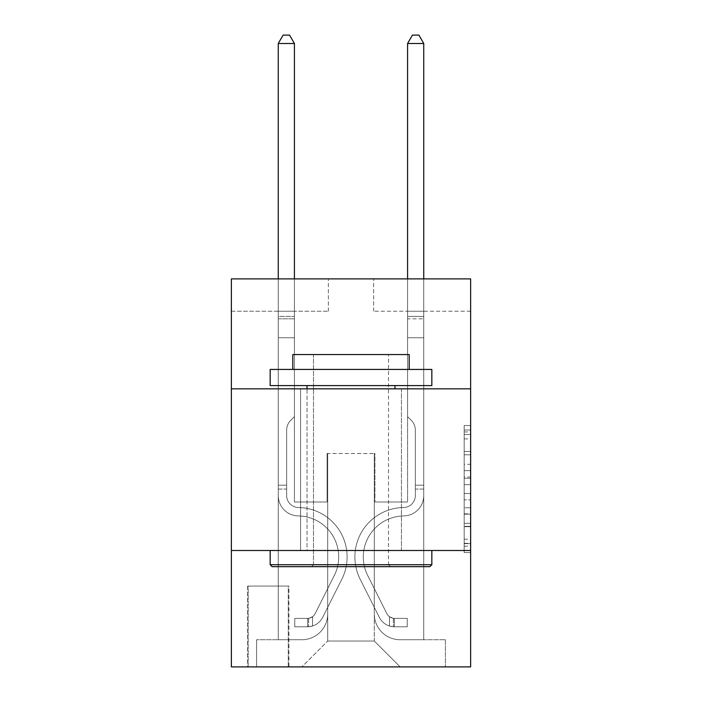 <?xml version="1.0" encoding="UTF-8"?>
<svg xmlns="http://www.w3.org/2000/svg" width="702" height="702" viewBox="0 0 702 702"><rect width="100%" height="100%" fill="white"/><g stroke="black" fill="none" stroke-linecap="round" stroke-linejoin="round"><path stroke-width="0.53" stroke-dasharray="3.51 2.63" d="M464.171 464.312L464.171 484.626L470.638 484.626L470.638 546.191L470.638 431.941L470.638 484.626L464.171 484.626L464.171 430.036L464.171 552.544L464.171 425.587L464.171 543.655L470.638 543.655L464.171 543.655L470.638 543.655L464.171 543.655L464.171 523.341L464.171 552.544L470.638 552.544L470.638 425.587L470.638 543.339L470.638 493.506L464.171 493.506L470.638 493.506L470.638 523.341L470.638 434.477L464.171 434.477L470.638 434.477L470.638 552.544L470.638 431.941L470.638 552.544L464.171 552.544L464.171 425.587L470.638 425.587L470.638 431.941L470.638 425.587L470.638 431.941L470.638 425.587L470.638 430.036L470.638 425.587L464.171 425.587L464.171 434.477L470.638 434.477L464.171 434.477L464.171 464.312L470.638 464.312M401.439 388.829L401.439 550.5L300.561 550.5L401.439 550.5L300.561 550.5L401.439 550.5L401.439 388.829L300.561 388.829L300.561 550.5L300.561 388.829L401.439 388.829M288.917 586.065L247.534 586.065L288.917 586.065L288.917 666.9L247.534 666.9L288.917 666.9M247.534 586.065L247.534 666.9M470.638 477L470.638 470.656L470.638 477L464.171 477L464.171 451.456L464.171 526.676L464.171 507.792L470.638 507.792L464.171 507.792L464.171 552.544L470.638 552.544L464.171 552.544L470.638 552.544L464.171 552.544L464.171 425.587L470.638 425.587L464.171 425.587L470.638 425.587L464.171 425.587L464.171 477L470.638 477M470.638 550.5L470.638 666.9L231.362 666.9L231.362 550.5L470.638 550.5L470.638 278.896L373.631 278.896L470.638 278.896L470.638 311.232L470.638 278.896L231.362 278.896L328.369 278.896L231.362 278.896L231.362 311.232L328.369 311.232L231.362 311.232L231.362 278.896L231.362 388.829L470.638 388.829L231.362 388.829L231.362 550.5L470.638 550.5L231.362 550.5M278.246 311.232L278.246 639.741L301.851 639.741A25.869 25.869 0 0 0 327.72 613.873L327.72 453.501L327.72 641.031L327.72 453.501L327.72 641.031L327.72 453.501L374.28 453.501L374.28 613.873A25.869 25.869 0 0 0 400.149 639.741L423.754 639.741L423.754 311.232L423.754 639.741L423.754 311.232L423.754 639.741L423.754 311.232L423.754 639.741L423.754 311.232L423.754 639.741L423.754 311.232L423.754 639.741L445.41 639.741L400.149 639.741L423.754 639.741L400.149 639.741L423.754 639.741L400.149 639.741L423.754 639.741L400.149 639.741L423.754 639.741L423.754 311.232L407.581 311.232L423.754 311.232L407.581 311.232L423.754 311.232L407.581 311.232L423.754 311.232L407.581 311.232L423.754 311.232L407.581 311.232L423.754 311.232L407.581 311.232L423.754 311.232L423.754 639.741L400.149 639.741A25.869 25.869 0 0 1 374.28 613.873A25.869 25.869 0 0 0 400.149 639.741A25.869 25.869 0 0 1 374.28 613.873A25.869 25.869 0 0 0 400.149 639.741A25.869 25.869 0 0 1 374.28 613.873A25.869 25.869 0 0 0 400.149 639.741A25.869 25.869 0 0 1 374.28 613.873A25.869 25.869 0 0 0 400.149 639.741A25.869 25.869 0 0 1 374.28 613.873L374.28 453.501L374.28 641.031L327.72 641.031L374.28 641.031L400.149 666.9L445.41 666.9L301.851 666.9L400.149 666.9L374.28 641.031L400.149 666.9L374.28 641.031L374.28 453.501L374.28 641.031L374.28 453.501L327.071 453.501L327.071 502L294.419 502L294.419 311.232L278.246 311.232L278.246 639.741L301.851 639.741A25.869 25.869 0 0 0 327.72 613.873L327.72 453.501L327.071 453.501L327.071 502L294.419 502L294.419 311.232L278.246 311.232L278.246 639.741L301.851 639.741L256.59 639.741L301.851 639.741L278.246 639.741L278.246 311.232L278.246 639.741L278.246 311.232L278.246 639.741L278.246 311.232L278.246 639.741L278.246 311.232L294.419 311.232L278.246 311.232L294.419 311.232L278.246 311.232L294.419 311.232L278.246 311.232L294.419 311.232L278.246 311.232L294.419 311.232L278.246 311.232L278.246 639.741L278.246 311.232M327.72 613.873L327.72 453.501L327.071 453.501L327.071 502L294.419 502L294.419 311.232L294.419 502L294.419 311.232L294.419 502L294.419 311.232L294.419 502L294.419 311.232L294.419 502L294.419 311.232L294.419 502L327.071 502L294.419 502L327.071 502L294.419 502L327.071 502L294.419 502L327.071 502L294.419 502L327.071 502L327.071 453.501L327.071 502L327.071 453.501L327.071 502L327.071 453.501L327.071 502L327.071 453.501L327.071 502L327.071 453.501L327.72 453.501L327.071 453.501L327.72 453.501L327.071 453.501L327.72 453.501L327.071 453.501L327.72 453.501L327.071 453.501L327.72 453.501L327.72 613.873A25.869 25.869 0 0 1 301.851 639.741A25.869 25.869 0 0 0 327.72 613.873A25.869 25.869 0 0 1 301.851 639.741A25.869 25.869 0 0 0 327.72 613.873A25.869 25.869 0 0 1 301.851 639.741A25.869 25.869 0 0 0 327.72 613.873A25.869 25.869 0 0 1 301.851 639.741A25.869 25.869 0 0 0 327.72 613.873M470.638 311.232L373.631 311.232L470.638 311.232M248.175 666.9L288.276 666.9L248.175 666.9L248.175 586.065L288.276 586.065L288.276 666.9L288.276 586.065L248.175 586.065L248.175 666.9M256.59 666.9L301.851 666.9L327.72 641.031L301.851 666.9L327.72 641.031L301.851 666.9L256.59 666.9L256.59 639.741L256.59 666.9M374.929 453.501L374.28 453.501L374.929 453.501L374.28 453.501L374.929 453.501L374.28 453.501L374.929 453.501L374.28 453.501L374.929 453.501L374.28 453.501L374.929 453.501L374.28 453.501L374.929 453.501L374.929 502L374.929 453.501M373.631 311.232L373.631 278.896L373.631 311.232M328.369 311.232L328.369 278.896L328.369 311.232M445.41 639.741L445.41 666.9L445.41 639.741M407.581 311.232L407.581 502L374.929 502L407.581 502L374.929 502L407.581 502L374.929 502L407.581 502L374.929 502L407.581 502L374.929 502L407.581 502L374.929 502L407.581 502L407.581 311.232M470.638 388.829L231.362 388.829M464.171 484.626L470.638 484.626L464.171 484.626M464.171 430.036L464.171 425.587L464.171 430.036L470.638 430.036L464.171 430.036M464.171 526.36L464.171 499.859L464.171 526.36L470.638 526.36L464.171 526.36M464.171 499.859L464.171 493.506L470.638 493.506L464.171 493.506L464.171 499.859L470.638 499.859L464.171 499.859M464.171 451.456L464.171 434.477L464.171 451.456L470.638 451.456L464.171 451.456M464.171 425.587L470.638 425.587L464.171 425.587L464.171 431.941L464.171 425.587L470.638 425.587M464.171 552.544L470.638 552.544L464.171 552.544L464.171 546.191L464.171 552.544M278.246 489.066L278.246 43.506L278.246 337.741L278.246 43.506L294.419 43.506L294.419 316.4L294.419 43.506L278.246 43.506L283.099 35.1L289.566 35.1L283.099 35.1L278.246 43.506L278.246 337.741L278.246 43.506L294.419 43.506L289.566 35.1L294.419 43.506L294.419 337.741L278.246 337.741L278.246 318.813L278.246 337.741L294.419 337.741L294.419 416.637L290.768 420.279A14.049 14.049 0 0 0 286.653 430.221A14.049 14.049 0 0 1 290.768 420.279L294.419 416.637L294.419 43.506L278.246 43.506L283.099 35.1L289.566 35.1L283.099 35.1L278.246 43.506L278.246 318.813L278.246 43.506L294.419 43.506L289.566 35.1L294.419 43.506L294.419 337.741L278.246 337.741L278.246 495.551A20.367 20.367 0 0 0 298.297 515.917A20.367 20.367 0 0 1 278.246 495.551L278.246 337.741L294.419 337.741L294.419 416.637L290.768 420.279A14.049 14.049 0 0 0 286.653 430.221A14.049 14.049 0 0 1 290.768 420.279L294.419 416.637L294.419 43.506L278.246 43.506L283.099 35.1L289.566 35.1L283.099 35.1L278.246 43.506L278.246 495.551A20.367 20.367 0 0 0 298.297 515.917A20.367 20.367 0 0 1 278.246 495.551L278.246 337.741L294.419 337.741L294.419 416.637L290.768 420.279A14.049 14.049 0 0 0 286.653 430.221A14.049 14.049 0 0 1 290.768 420.279L294.419 416.637L294.419 337.741L278.246 337.741L278.246 495.551A20.367 20.367 0 0 0 298.297 515.917A20.367 20.367 0 0 1 278.246 495.551L278.246 337.741L294.419 337.741L294.419 318.813L294.419 416.637L290.768 420.279A14.049 14.049 0 0 0 286.653 430.221A14.049 14.049 0 0 1 290.768 420.279L294.419 416.637L294.419 337.741L278.246 337.741L278.246 495.551A20.367 20.367 0 0 0 298.297 515.917A41.067 41.067 0 0 1 334.336 575.421A41.067 41.067 0 0 0 298.297 515.917A20.367 20.367 0 0 1 278.246 495.551L278.246 337.741L294.419 337.741L294.419 316.4L294.419 416.637L290.768 420.279A14.049 14.049 0 0 0 286.653 430.221A14.049 14.049 0 0 1 290.768 420.279L294.419 416.637L294.419 337.741L278.246 337.741L278.246 495.551A20.367 20.367 0 0 0 298.297 515.917A20.367 20.367 0 0 1 278.246 495.551L278.246 337.741L294.419 337.741L294.419 43.506L289.566 35.1L294.419 43.506L294.419 416.637L290.768 420.279A14.049 14.049 0 0 0 286.653 430.221A14.049 14.049 0 0 1 290.768 420.279L294.419 416.637L294.419 337.741L278.246 337.741L278.246 495.551L278.246 489.066L286.653 489.066L286.653 485.187L278.246 485.187L286.653 485.187L286.653 495.551L286.653 430.221L286.653 495.551A11.96 11.96 0 0 0 298.429 507.511A11.96 11.96 0 0 1 286.653 495.551L286.653 430.221L286.653 495.551L286.653 485.187L278.246 485.187L286.653 485.187L286.653 495.551A11.96 11.96 0 0 0 298.429 507.511A11.96 11.96 0 0 1 286.653 495.551L286.653 430.221L286.653 495.551A11.96 11.96 0 0 0 298.429 507.511A11.96 11.96 0 0 1 286.653 495.551L286.653 430.221L286.653 495.551L286.653 485.187L278.246 485.187L286.653 485.187L286.653 495.551A11.96 11.96 0 0 0 298.429 507.511A49.473 49.473 0 0 1 341.848 579.194A49.473 49.473 0 0 0 298.429 507.511A11.96 11.96 0 0 1 286.653 495.551L286.653 430.221L286.653 495.551A11.96 11.96 0 0 0 298.429 507.511A11.96 11.96 0 0 1 286.653 495.551L286.653 430.221L286.653 495.551L286.653 489.066L278.246 489.066M307.669 626.807A17.138 17.138 0 0 0 322.657 617.365L341.848 579.194A49.473 49.473 0 0 0 298.429 507.511A11.96 11.96 0 0 1 286.653 495.551A11.96 11.96 0 0 0 298.429 507.511A49.473 49.473 0 0 1 341.848 579.194A49.473 49.473 0 0 0 298.429 507.511A11.96 11.96 0 0 1 286.653 495.551A11.96 11.96 0 0 0 298.429 507.511A11.96 11.96 0 0 1 286.653 495.551A11.96 11.96 0 0 0 298.429 507.511A49.473 49.473 0 0 1 341.848 579.194L322.657 617.365L341.848 579.194A49.473 49.473 0 0 0 298.429 507.511A11.96 11.96 0 0 1 286.653 495.551A11.96 11.96 0 0 0 298.429 507.511A49.473 49.473 0 0 1 341.848 579.194A49.473 49.473 0 0 0 298.429 507.511A11.96 11.96 0 0 1 286.653 495.551A11.96 11.96 0 0 0 298.429 507.511A11.96 11.96 0 0 1 286.653 495.551A11.96 11.96 0 0 0 298.429 507.511A49.473 49.473 0 0 1 341.848 579.194A49.473 49.473 0 0 0 298.429 507.511A11.96 11.96 0 0 1 286.653 495.551A11.96 11.96 0 0 0 298.429 507.511A49.473 49.473 0 0 1 341.848 579.194L322.657 617.365L341.848 579.194A49.473 49.473 0 0 0 298.429 507.511A49.473 49.473 0 0 1 341.848 579.194A49.473 49.473 0 0 0 298.429 507.511A49.473 49.473 0 0 1 341.848 579.194L322.657 617.365A17.138 17.138 0 0 1 312.522 626.008A17.138 17.138 0 0 0 322.657 617.365L341.848 579.194A49.473 49.473 0 0 0 298.429 507.511A49.473 49.473 0 0 1 341.848 579.194L322.657 617.365L341.848 579.194A49.473 49.473 0 0 0 298.429 507.511A49.473 49.473 0 0 1 341.848 579.194A49.473 49.473 0 0 0 298.429 507.511A49.473 49.473 0 0 1 341.848 579.194L322.657 617.365L341.848 579.194A49.473 49.473 0 0 0 298.429 507.511A49.473 49.473 0 0 1 341.848 579.194L322.657 617.365A17.138 17.138 0 0 1 312.522 626.008C307.537 627.062 307.537 627.062 312.522 626.008C307.537 627.062 307.537 627.062 312.522 626.008A17.138 17.138 0 0 0 322.657 617.365L341.848 579.194L322.657 617.365A17.138 17.138 0 0 1 312.522 626.008C307.537 627.062 307.537 627.062 312.522 626.008C307.537 627.062 307.537 627.062 312.522 626.008A17.138 17.138 0 0 0 322.657 617.365L341.848 579.194L322.657 617.365A17.138 17.138 0 0 1 312.522 626.008C307.537 627.062 307.537 627.062 312.522 626.008C307.537 627.062 307.537 627.062 312.522 626.008A17.138 17.138 0 0 0 322.657 617.365L341.848 579.194L322.657 617.365A17.138 17.138 0 0 1 312.522 626.008C307.537 627.062 307.537 627.062 312.522 626.008C307.537 627.062 307.537 627.062 312.522 626.008A17.138 17.138 0 0 0 322.657 617.365L341.848 579.194L322.657 617.365A17.138 17.138 0 0 1 312.522 626.008C307.537 627.062 307.537 627.062 312.522 626.008C307.537 627.062 307.537 627.062 312.522 626.008A17.138 17.138 0 0 0 322.657 617.365A17.138 17.138 0 0 1 307.669 626.807L307.669 618.392A8.731 8.731 0 0 0 315.145 613.592L334.336 575.421A41.067 41.067 0 0 0 298.297 515.917A20.367 20.367 0 0 1 278.246 495.551A20.367 20.367 0 0 0 298.297 515.917A41.067 41.067 0 0 1 334.336 575.421A41.067 41.067 0 0 0 298.297 515.917A20.367 20.367 0 0 1 278.246 495.551A20.367 20.367 0 0 0 298.297 515.917A20.367 20.367 0 0 1 278.246 495.551A20.367 20.367 0 0 0 298.297 515.917A41.067 41.067 0 0 1 334.336 575.421L315.145 613.592L334.336 575.421A41.067 41.067 0 0 0 298.297 515.917A20.367 20.367 0 0 1 278.246 495.551A20.367 20.367 0 0 0 298.297 515.917A41.067 41.067 0 0 1 334.336 575.421A41.067 41.067 0 0 0 298.297 515.917A20.367 20.367 0 0 1 278.246 495.551A20.367 20.367 0 0 0 298.297 515.917A20.367 20.367 0 0 1 278.246 495.551A20.367 20.367 0 0 0 298.297 515.917A41.067 41.067 0 0 1 334.336 575.421A41.067 41.067 0 0 0 298.297 515.917A20.367 20.367 0 0 1 278.246 495.551A20.367 20.367 0 0 0 298.297 515.917A41.067 41.067 0 0 1 334.336 575.421L315.145 613.592L334.336 575.421A41.067 41.067 0 0 0 298.297 515.917A41.067 41.067 0 0 1 334.336 575.421A41.067 41.067 0 0 0 298.297 515.917A41.067 41.067 0 0 1 334.336 575.421L315.145 613.592A8.731 8.731 0 0 1 312.522 616.698C307.625 618.953 307.625 618.953 312.522 616.698C307.625 618.953 307.625 618.953 312.522 616.698A8.731 8.731 0 0 0 315.145 613.592L334.336 575.421A41.067 41.067 0 0 0 298.297 515.917A41.067 41.067 0 0 1 334.336 575.421L315.145 613.592L334.336 575.421A41.067 41.067 0 0 0 298.297 515.917A41.067 41.067 0 0 1 334.336 575.421A41.067 41.067 0 0 0 298.297 515.917A41.067 41.067 0 0 1 334.336 575.421L315.145 613.592L334.336 575.421A41.067 41.067 0 0 0 298.297 515.917A41.067 41.067 0 0 1 334.336 575.421L315.145 613.592A8.731 8.731 0 0 1 312.522 616.698C307.625 618.953 307.625 618.953 312.522 616.698C307.625 618.953 307.625 618.953 312.522 616.698A8.731 8.731 0 0 0 315.145 613.592L334.336 575.421L315.145 613.592A8.731 8.731 0 0 1 312.522 616.698C307.625 618.953 307.625 618.953 312.522 616.698C307.625 618.953 307.625 618.953 312.522 616.698A8.731 8.731 0 0 0 315.145 613.592L334.336 575.421L315.145 613.592A8.731 8.731 0 0 1 312.522 616.698C307.625 618.953 307.625 618.953 312.522 616.698C307.625 618.953 307.625 618.953 312.522 616.698A8.731 8.731 0 0 0 315.145 613.592L334.336 575.421L315.145 613.592A8.731 8.731 0 0 1 312.522 616.698C307.625 618.953 307.625 618.953 312.522 616.698C307.625 618.953 307.625 618.953 312.522 616.698A8.731 8.731 0 0 0 315.145 613.592L334.336 575.421L315.145 613.592A8.731 8.731 0 0 1 312.522 616.698C307.625 618.953 307.625 618.953 312.522 616.698C307.625 618.953 307.625 618.953 312.522 616.698A8.731 8.731 0 0 0 315.145 613.592A8.731 8.731 0 0 1 307.669 618.392L307.669 626.807L294.743 626.807L307.669 626.807A17.138 17.138 0 0 0 322.657 617.365A17.138 17.138 0 0 1 307.669 626.807L307.669 618.392L294.743 618.401L307.669 618.392A8.731 8.731 0 0 0 315.145 613.592A8.731 8.731 0 0 1 307.669 618.392L307.669 626.807L294.743 626.807L294.743 618.401L294.743 626.807L307.669 626.807A17.138 17.138 0 0 0 322.657 617.365A17.138 17.138 0 0 1 307.669 626.807L307.669 618.392L294.743 618.401L307.669 618.392A8.731 8.731 0 0 0 315.145 613.592A8.731 8.731 0 0 1 307.669 618.392L307.669 626.807L294.743 626.807L294.743 618.401L294.743 626.807L307.669 626.807A17.138 17.138 0 0 0 322.657 617.365A17.138 17.138 0 0 1 307.669 626.807L307.669 618.392L294.743 618.401L307.669 618.392A8.731 8.731 0 0 0 315.145 613.592A8.731 8.731 0 0 1 307.669 618.392L307.669 626.807L294.743 626.807L294.743 618.401L294.743 626.807L307.669 626.807A17.138 17.138 0 0 0 322.657 617.365A17.138 17.138 0 0 1 307.669 626.807L307.669 618.392L294.743 618.401L307.669 618.392A8.731 8.731 0 0 0 315.145 613.592A8.731 8.731 0 0 1 307.669 618.392L307.669 626.807L294.743 626.807L294.743 618.401L294.743 626.807L307.669 626.807A17.138 17.138 0 0 0 322.657 617.365A17.138 17.138 0 0 1 307.669 626.807L307.669 618.392L294.743 618.401L307.669 618.392A8.731 8.731 0 0 0 315.145 613.592A8.731 8.731 0 0 1 307.669 618.392L307.669 626.807L294.743 626.807L294.743 618.401L294.743 626.807L307.669 626.807M423.754 489.066L423.754 43.506L423.754 337.741L423.754 43.506L407.581 43.506L407.581 316.4L407.581 43.506L423.754 43.506L418.901 35.1L412.434 35.1L418.901 35.1L423.754 43.506L423.754 337.741L423.754 43.506L407.581 43.506L412.434 35.1L407.581 43.506L407.581 337.741L423.754 337.741L423.754 318.813L423.754 337.741L407.581 337.741L407.581 416.637L411.232 420.279A14.049 14.049 0 0 1 415.347 430.221A14.049 14.049 0 0 0 411.232 420.279L407.581 416.637L407.581 43.506L423.754 43.506L418.901 35.1L412.434 35.1L418.901 35.1L423.754 43.506L423.754 318.813L423.754 43.506L407.581 43.506L412.434 35.1L407.581 43.506L407.581 337.741L423.754 337.741L423.754 495.551A20.367 20.367 0 0 1 403.703 515.917A20.367 20.367 0 0 0 423.754 495.551L423.754 337.741L407.581 337.741L407.581 416.637L411.232 420.279A14.049 14.049 0 0 1 415.347 430.221A14.049 14.049 0 0 0 411.232 420.279L407.581 416.637L407.581 43.506L423.754 43.506L418.901 35.1L412.434 35.1L418.901 35.1L423.754 43.506L423.754 495.551A20.367 20.367 0 0 1 403.703 515.917A20.367 20.367 0 0 0 423.754 495.551L423.754 337.741L407.581 337.741L407.581 416.637L411.232 420.279A14.049 14.049 0 0 1 415.347 430.221A14.049 14.049 0 0 0 411.232 420.279L407.581 416.637L407.581 337.741L423.754 337.741L423.754 495.551A20.367 20.367 0 0 1 403.703 515.917A20.367 20.367 0 0 0 423.754 495.551L423.754 337.741L407.581 337.741L407.581 318.813L407.581 416.637L411.232 420.279A14.049 14.049 0 0 1 415.347 430.221A14.049 14.049 0 0 0 411.232 420.279L407.581 416.637L407.581 337.741L423.754 337.741L423.754 495.551A20.367 20.367 0 0 1 403.703 515.917A41.067 41.067 0 0 0 367.664 575.421A41.067 41.067 0 0 1 403.703 515.917A20.367 20.367 0 0 0 423.754 495.551L423.754 337.741L407.581 337.741L407.581 316.4L407.581 416.637L411.232 420.279A14.049 14.049 0 0 1 415.347 430.221A14.049 14.049 0 0 0 411.232 420.279L407.581 416.637L407.581 337.741L423.754 337.741L423.754 495.551A20.367 20.367 0 0 1 403.703 515.917A20.367 20.367 0 0 0 423.754 495.551L423.754 337.741L407.581 337.741L407.581 43.506L412.434 35.1L407.581 43.506L407.581 416.637L411.232 420.279A14.049 14.049 0 0 1 415.347 430.221A14.049 14.049 0 0 0 411.232 420.279L407.581 416.637L407.581 337.741L423.754 337.741L423.754 495.551L423.754 489.066L415.347 489.066L415.347 485.187L423.754 485.187L415.347 485.187L415.347 495.551L415.347 430.221L415.347 495.551A11.96 11.96 0 0 1 403.571 507.511A11.96 11.96 0 0 0 415.347 495.551L415.347 430.221L415.347 495.551L415.347 485.187L423.754 485.187L415.347 485.187L415.347 495.551A11.96 11.96 0 0 1 403.571 507.511A11.96 11.96 0 0 0 415.347 495.551L415.347 430.221L415.347 495.551A11.96 11.96 0 0 1 403.571 507.511A11.96 11.96 0 0 0 415.347 495.551L415.347 430.221L415.347 495.551L415.347 485.187L423.754 485.187L415.347 485.187L415.347 495.551A11.96 11.96 0 0 1 403.571 507.511A49.473 49.473 0 0 0 360.152 579.194A49.473 49.473 0 0 1 403.571 507.511A11.96 11.96 0 0 0 415.347 495.551L415.347 430.221L415.347 495.551A11.96 11.96 0 0 1 403.571 507.511A11.96 11.96 0 0 0 415.347 495.551L415.347 430.221L415.347 495.551L415.347 489.066L423.754 489.066M394.331 626.807A17.138 17.138 0 0 1 379.343 617.365L360.152 579.194A49.473 49.473 0 0 1 403.571 507.511A11.96 11.96 0 0 0 415.347 495.551A11.96 11.96 0 0 1 403.571 507.511A49.473 49.473 0 0 0 360.152 579.194A49.473 49.473 0 0 1 403.571 507.511A11.96 11.96 0 0 0 415.347 495.551A11.96 11.96 0 0 1 403.571 507.511A11.96 11.96 0 0 0 415.347 495.551A11.96 11.96 0 0 1 403.571 507.511A49.473 49.473 0 0 0 360.152 579.194L379.343 617.365L360.152 579.194A49.473 49.473 0 0 1 403.571 507.511A11.96 11.96 0 0 0 415.347 495.551A11.96 11.96 0 0 1 403.571 507.511A49.473 49.473 0 0 0 360.152 579.194A49.473 49.473 0 0 1 403.571 507.511A11.96 11.96 0 0 0 415.347 495.551A11.96 11.96 0 0 1 403.571 507.511A11.96 11.96 0 0 0 415.347 495.551A11.96 11.96 0 0 1 403.571 507.511A49.473 49.473 0 0 0 360.152 579.194A49.473 49.473 0 0 1 403.571 507.511A11.96 11.96 0 0 0 415.347 495.551A11.96 11.96 0 0 1 403.571 507.511A49.473 49.473 0 0 0 360.152 579.194L379.343 617.365L360.152 579.194A49.473 49.473 0 0 1 403.571 507.511A49.473 49.473 0 0 0 360.152 579.194A49.473 49.473 0 0 1 403.571 507.511A49.473 49.473 0 0 0 360.152 579.194L379.343 617.365A17.138 17.138 0 0 0 389.478 626.008A17.138 17.138 0 0 1 379.343 617.365L360.152 579.194A49.473 49.473 0 0 1 403.571 507.511A49.473 49.473 0 0 0 360.152 579.194L379.343 617.365L360.152 579.194A49.473 49.473 0 0 1 403.571 507.511A49.473 49.473 0 0 0 360.152 579.194A49.473 49.473 0 0 1 403.571 507.511A49.473 49.473 0 0 0 360.152 579.194L379.343 617.365L360.152 579.194A49.473 49.473 0 0 1 403.571 507.511A49.473 49.473 0 0 0 360.152 579.194L379.343 617.365A17.138 17.138 0 0 0 389.478 626.008C394.463 627.062 394.463 627.062 389.478 626.008C394.463 627.062 394.463 627.062 389.478 626.008A17.138 17.138 0 0 1 379.343 617.365L360.152 579.194L379.343 617.365A17.138 17.138 0 0 0 389.478 626.008C394.463 627.062 394.463 627.062 389.478 626.008C394.463 627.062 394.463 627.062 389.478 626.008A17.138 17.138 0 0 1 379.343 617.365L360.152 579.194L379.343 617.365A17.138 17.138 0 0 0 389.478 626.008C394.463 627.062 394.463 627.062 389.478 626.008C394.463 627.062 394.463 627.062 389.478 626.008A17.138 17.138 0 0 1 379.343 617.365L360.152 579.194L379.343 617.365A17.138 17.138 0 0 0 389.478 626.008C394.463 627.062 394.463 627.062 389.478 626.008C394.463 627.062 394.463 627.062 389.478 626.008A17.138 17.138 0 0 1 379.343 617.365L360.152 579.194L379.343 617.365A17.138 17.138 0 0 0 389.478 626.008C394.463 627.062 394.463 627.062 389.478 626.008C394.463 627.062 394.463 627.062 389.478 626.008A17.138 17.138 0 0 1 379.343 617.365A17.138 17.138 0 0 0 394.331 626.807L394.331 618.392A8.731 8.731 0 0 1 386.855 613.592L367.664 575.421A41.067 41.067 0 0 1 403.703 515.917A20.367 20.367 0 0 0 423.754 495.551A20.367 20.367 0 0 1 403.703 515.917A41.067 41.067 0 0 0 367.664 575.421A41.067 41.067 0 0 1 403.703 515.917A20.367 20.367 0 0 0 423.754 495.551A20.367 20.367 0 0 1 403.703 515.917A20.367 20.367 0 0 0 423.754 495.551A20.367 20.367 0 0 1 403.703 515.917A41.067 41.067 0 0 0 367.664 575.421L386.855 613.592L367.664 575.421A41.067 41.067 0 0 1 403.703 515.917A20.367 20.367 0 0 0 423.754 495.551A20.367 20.367 0 0 1 403.703 515.917A41.067 41.067 0 0 0 367.664 575.421A41.067 41.067 0 0 1 403.703 515.917A20.367 20.367 0 0 0 423.754 495.551A20.367 20.367 0 0 1 403.703 515.917A20.367 20.367 0 0 0 423.754 495.551A20.367 20.367 0 0 1 403.703 515.917A41.067 41.067 0 0 0 367.664 575.421A41.067 41.067 0 0 1 403.703 515.917A20.367 20.367 0 0 0 423.754 495.551A20.367 20.367 0 0 1 403.703 515.917A41.067 41.067 0 0 0 367.664 575.421L386.855 613.592L367.664 575.421A41.067 41.067 0 0 1 403.703 515.917A41.067 41.067 0 0 0 367.664 575.421A41.067 41.067 0 0 1 403.703 515.917A41.067 41.067 0 0 0 367.664 575.421L386.855 613.592A8.731 8.731 0 0 0 389.478 616.698C394.375 618.953 394.375 618.953 389.478 616.698C394.375 618.953 394.375 618.953 389.478 616.698A8.731 8.731 0 0 1 386.855 613.592L367.664 575.421A41.067 41.067 0 0 1 403.703 515.917A41.067 41.067 0 0 0 367.664 575.421L386.855 613.592L367.664 575.421A41.067 41.067 0 0 1 403.703 515.917A41.067 41.067 0 0 0 367.664 575.421A41.067 41.067 0 0 1 403.703 515.917A41.067 41.067 0 0 0 367.664 575.421L386.855 613.592L367.664 575.421A41.067 41.067 0 0 1 403.703 515.917A41.067 41.067 0 0 0 367.664 575.421L386.855 613.592A8.731 8.731 0 0 0 389.478 616.698C394.375 618.953 394.375 618.953 389.478 616.698C394.375 618.953 394.375 618.953 389.478 616.698A8.731 8.731 0 0 1 386.855 613.592L367.664 575.421L386.855 613.592A8.731 8.731 0 0 0 389.478 616.698C394.375 618.953 394.375 618.953 389.478 616.698C394.375 618.953 394.375 618.953 389.478 616.698A8.731 8.731 0 0 1 386.855 613.592L367.664 575.421L386.855 613.592A8.731 8.731 0 0 0 389.478 616.698C394.375 618.953 394.375 618.953 389.478 616.698C394.375 618.953 394.375 618.953 389.478 616.698A8.731 8.731 0 0 1 386.855 613.592L367.664 575.421L386.855 613.592A8.731 8.731 0 0 0 389.478 616.698C394.375 618.953 394.375 618.953 389.478 616.698C394.375 618.953 394.375 618.953 389.478 616.698A8.731 8.731 0 0 1 386.855 613.592L367.664 575.421L386.855 613.592A8.731 8.731 0 0 0 389.478 616.698C394.375 618.953 394.375 618.953 389.478 616.698C394.375 618.953 394.375 618.953 389.478 616.698A8.731 8.731 0 0 1 386.855 613.592A8.731 8.731 0 0 0 394.331 618.392L394.331 626.807L407.257 626.807L394.331 626.807A17.138 17.138 0 0 1 379.343 617.365A17.138 17.138 0 0 0 394.331 626.807L394.331 618.392L407.257 618.401L394.331 618.392A8.731 8.731 0 0 1 386.855 613.592A8.731 8.731 0 0 0 394.331 618.392L394.331 626.807L407.257 626.807L407.257 618.401L407.257 626.807L394.331 626.807A17.138 17.138 0 0 1 379.343 617.365A17.138 17.138 0 0 0 394.331 626.807L394.331 618.392L407.257 618.401L394.331 618.392A8.731 8.731 0 0 1 386.855 613.592A8.731 8.731 0 0 0 394.331 618.392L394.331 626.807L407.257 626.807L407.257 618.401L407.257 626.807L394.331 626.807A17.138 17.138 0 0 1 379.343 617.365A17.138 17.138 0 0 0 394.331 626.807L394.331 618.392L407.257 618.401L394.331 618.392A8.731 8.731 0 0 1 386.855 613.592A8.731 8.731 0 0 0 394.331 618.392L394.331 626.807L407.257 626.807L407.257 618.401L407.257 626.807L394.331 626.807A17.138 17.138 0 0 1 379.343 617.365A17.138 17.138 0 0 0 394.331 626.807L394.331 618.392L407.257 618.401L394.331 618.392A8.731 8.731 0 0 1 386.855 613.592A8.731 8.731 0 0 0 394.331 618.392L394.331 626.807L407.257 626.807L407.257 618.401L407.257 626.807L394.331 626.807A17.138 17.138 0 0 1 379.343 617.365A17.138 17.138 0 0 0 394.331 626.807L394.331 618.392L407.257 618.401L394.331 618.392A8.731 8.731 0 0 1 386.855 613.592A8.731 8.731 0 0 0 394.331 618.392L394.331 626.807L407.257 626.807L407.257 618.401L407.257 626.807L394.331 626.807M272.104 566.663L429.896 566.663L431.835 564.724L270.165 564.724L431.835 564.724L270.165 564.724L272.104 566.663L429.896 566.663L272.104 566.663M313.496 564.724L311.556 566.663L390.444 566.663L311.556 566.663L390.444 566.663L311.556 566.663L313.496 564.724L313.496 354.554L388.504 354.554L313.496 354.554L388.504 354.554L313.496 354.554L313.496 564.724L388.504 564.724L390.444 566.663L388.504 564.724L313.496 564.724L388.504 564.724L388.504 354.554L388.504 564.724L313.496 564.724M431.835 369.427L270.165 369.427L270.165 385.6L431.835 385.6L270.165 385.6L431.835 385.6L431.835 369.427L270.165 369.427L431.835 369.427M292.795 369.427L409.205 369.427L409.205 354.554L292.795 354.554L409.205 354.554L292.795 354.554L292.795 369.427L409.205 369.427M270.165 550.5L431.835 550.5L270.165 550.5L431.835 550.5L270.165 550.5L270.165 564.724M431.835 550.5L431.835 564.724M307.028 385.6L394.972 385.6L307.028 385.6L394.972 385.6L307.028 385.6L307.028 550.5L394.972 550.5L307.028 550.5L394.972 550.5L307.028 550.5L307.028 388.829M394.972 385.6L394.972 388.829M278.246 278.896L278.246 43.506L294.419 43.506L278.246 43.506L283.099 35.1L289.566 35.1L283.099 35.1L278.246 43.506L278.246 316.4L278.246 43.506L294.419 43.506L289.566 35.1L294.419 43.506L294.419 316.4L294.419 43.506L278.246 43.506L283.099 35.1L289.566 35.1L283.099 35.1L278.246 43.506L294.419 43.506L289.566 35.1L294.419 43.506L294.419 278.896M407.581 278.896L407.581 316.4L423.754 316.4L407.581 316.4L423.754 316.4L407.581 316.4L423.754 316.4L407.581 316.4L423.754 316.4L407.581 316.4L423.754 316.4L407.581 316.4L423.754 316.4L407.581 316.4L407.581 318.813L407.581 43.506L412.434 35.1L407.581 43.506L423.754 43.506L407.581 43.506L423.754 43.506L418.901 35.1L412.434 35.1L418.901 35.1L423.754 43.506L423.754 316.4L423.754 43.506L407.581 43.506L412.434 35.1L407.581 43.506L407.581 316.4L407.581 43.506L423.754 43.506L418.901 35.1L412.434 35.1L418.901 35.1L423.754 43.506L423.754 278.896M294.743 618.401L307.353 618.401L294.743 618.401L294.743 626.807L294.743 618.401M278.246 316.4L278.246 318.813L278.246 316.4L294.419 316.4L278.246 316.4M312.522 626.008C307.537 627.062 307.537 627.062 312.522 626.008C307.537 627.062 307.537 627.062 312.522 626.008L312.522 616.698L312.522 626.008M294.419 43.506L289.566 35.1L283.099 35.1L278.246 43.506M407.257 618.401L394.647 618.401L407.257 618.401L407.257 626.807L407.257 618.401M389.478 626.008C394.463 627.062 394.463 627.062 389.478 626.008C394.463 627.062 394.463 627.062 389.478 626.008L389.478 616.698L389.478 626.008M407.581 318.813L407.581 337.741L407.581 318.813L423.754 318.813L407.581 318.813M423.754 43.506L418.901 35.1L412.434 35.1L407.581 43.506M464.171 523.341L470.638 523.341L464.171 523.341M464.171 513.82L470.638 513.82M464.171 454.791L470.638 454.791L464.171 454.791M464.171 431.941L470.638 431.941M464.171 546.191L470.638 546.191M464.171 539.206L470.638 539.206M464.171 438.917L470.638 438.917M464.171 478.273L470.638 478.273L464.171 478.273M464.171 514.136L470.638 514.136L464.171 514.136M464.171 526.676L470.638 526.676L464.171 526.676M464.171 470.656L470.638 470.656L464.171 470.656M278.246 318.813L294.419 318.813L278.246 318.813M464.171 543.339L470.638 543.339M464.171 543.655L470.638 543.655M464.171 434.477L470.638 434.477M308.643 618.304L308.643 626.754L308.643 618.304M393.357 618.304L393.357 626.754L393.357 618.304"/><path stroke-width="1.05" d="M470.638 388.829L470.638 278.896L231.362 278.896L231.362 388.829L470.638 388.829L470.638 666.9L231.362 666.9L231.362 388.829M470.638 550.5L231.362 550.5M272.104 566.663L270.165 564.724L431.835 564.724L429.896 566.663L272.104 566.663M431.835 369.427L431.835 385.6L270.165 385.6L270.165 369.427L431.835 369.427M292.795 369.427L292.795 354.554L409.205 354.554L409.205 369.427M431.835 550.5L431.835 564.724M270.165 550.5L270.165 564.724M394.972 385.6L394.972 388.829M307.028 385.6L307.028 388.829M294.419 278.896L294.419 43.506L278.246 43.506L278.246 278.896M278.246 43.506L283.099 35.1L289.566 35.1L294.419 43.506M423.754 278.896L423.754 43.506L407.581 43.506L407.581 278.896M407.581 43.506L412.434 35.1L418.901 35.1L423.754 43.506"/></g></svg>
